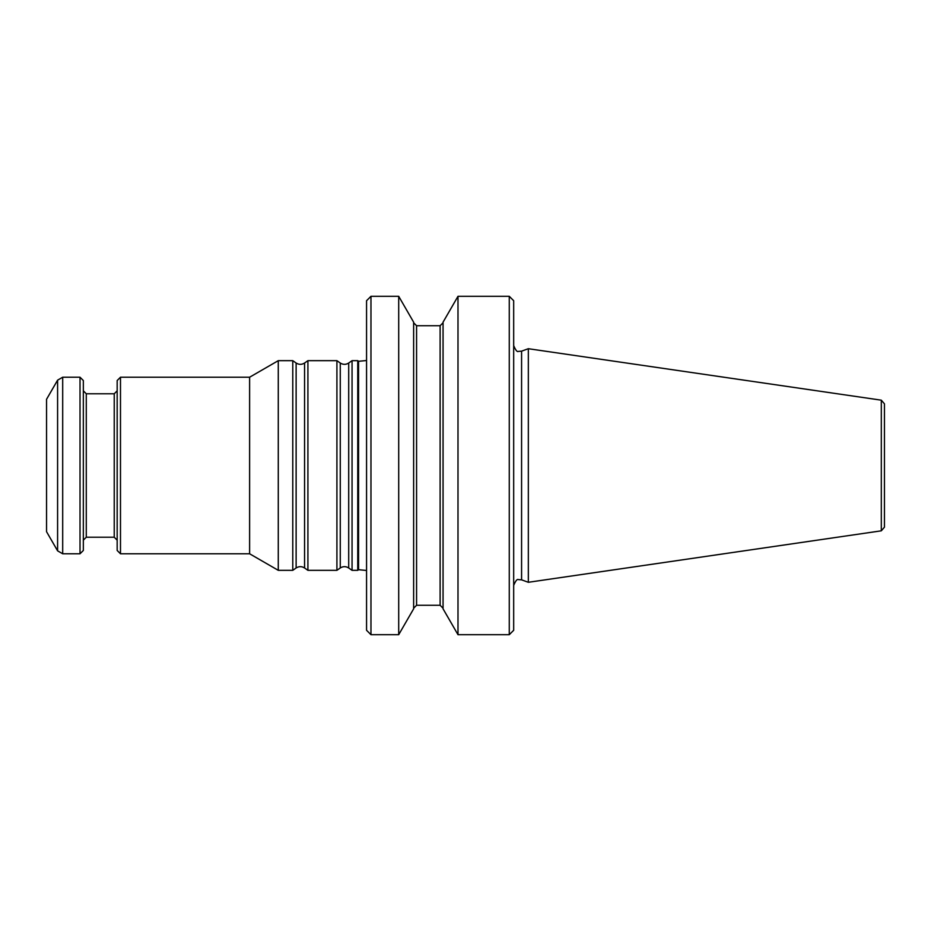 <?xml version="1.0" encoding="UTF-8"?>
<svg xmlns="http://www.w3.org/2000/svg" width="931" height="931" viewBox="0 0 931 931"><rect width="100%" height="100%" fill="white"/><g stroke="black" fill="none" stroke-linecap="round" stroke-linejoin="round"><path stroke-width="1.4" d="M352.058 465.5L352.058 570.331L357.748 570.331L357.748 360.669L352.058 360.669L352.058 465.5M340.269 567.98L340.269 363.02L336.917 360.669L336.917 570.331L340.269 567.98C343.074 566.211 345.89 566.211 348.706 567.98L352.058 570.331M304.565 363.02L304.565 567.98C301.749 566.211 298.944 566.211 296.128 567.98L296.128 363.02C298.944 364.789 301.749 364.789 304.565 363.02L307.917 360.669L307.917 570.331L336.917 570.331M296.128 363.02L292.776 360.669L292.776 570.331L296.128 567.98M120.483 377.218L120.483 553.782L117.166 550.465L117.166 380.535L120.483 377.218L249.613 377.218L278.276 360.669L278.276 570.331L292.776 570.331M249.613 377.218L249.613 553.782L278.276 570.331M46.55 465.5L46.55 531.706L57.594 550.838L57.594 380.162L46.55 399.294L46.55 465.5M57.594 550.838L62.691 553.782L80.019 553.782L80.019 377.218L62.691 377.218L57.594 380.162M80.019 553.782L83.336 550.465L83.336 380.535L80.019 377.218M881.308 400.179L884.45 403.821L884.45 527.179L881.308 530.821L528.331 582.294L528.331 348.706L881.308 400.179L881.308 530.821M513.679 465.5L513.679 630.287L509.269 634.698L509.269 296.302L513.679 300.713L513.679 465.5M457.994 634.698L443.063 608.839L443.063 322.161L457.994 296.302L457.994 634.698L509.269 634.698M413.632 465.5L413.632 608.839L398.701 634.698L398.701 296.302L413.632 322.161L413.632 465.5M370.969 634.698L366.558 630.287L366.558 300.713L370.969 296.302L370.969 634.698L398.701 634.698M340.269 363.02C343.074 364.789 345.89 364.789 348.706 363.02L348.706 567.98M62.691 553.782L62.691 377.218M114.234 537.222L86.28 537.222L86.28 393.778L114.234 393.778L114.234 537.222L117.166 540.166M366.558 360.518L358.563 361.298L358.563 569.702L366.558 570.482M528.331 348.706L521.581 351.162L521.581 579.838L528.331 582.294M440.119 325.722L416.576 325.722L416.576 605.278L440.119 605.278L440.119 325.722L443.063 322.789M348.706 363.02L352.058 360.669M307.917 360.669L336.917 360.669M304.565 567.98L307.917 570.331M278.276 360.669L292.776 360.669M120.483 553.782L249.613 553.782M114.234 393.778L117.166 390.834M86.28 393.778L83.336 390.834M86.28 537.222L83.336 540.166M358.563 361.298L357.748 360.669M358.563 569.702L357.748 570.331M521.581 579.838L518.358 579.606C517.205 578.814 515.646 580.735 513.679 585.366M521.581 351.162L518.358 351.394C517.205 352.186 515.646 350.265 513.679 345.634M457.994 296.302L509.269 296.302M440.119 605.278L443.063 608.211M416.576 605.278L413.632 608.211M416.576 325.722L413.632 322.789M370.969 296.302L398.701 296.302"/></g></svg>
